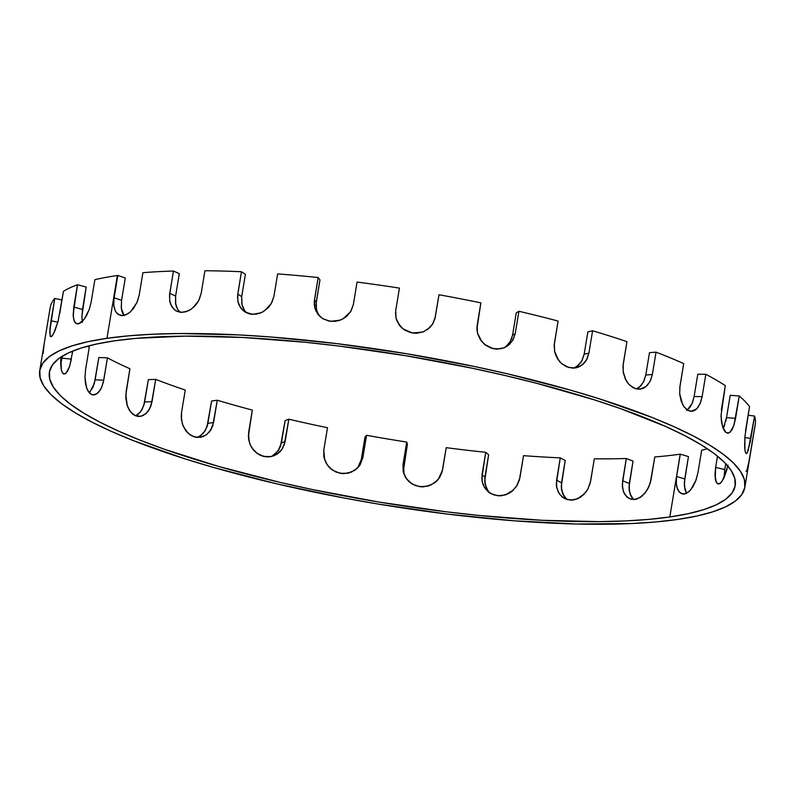 <?xml version="1.0" encoding="UTF-8"?>
<svg xmlns="http://www.w3.org/2000/svg" width="795" height="795" viewBox="0 0 795 795"><rect width="100%" height="100%" fill="white"/><g stroke="black" fill="none" stroke-linecap="round" stroke-linejoin="round"><path stroke-width="1.19" d="M645.272 492.771L639.687 497.769L634.052 499.548L628.795 498.346L634.052 499.548L636.884 499.022L642.39 495.822L647.051 490.217L650.221 483.102L654.802 456.956A347.564 74.372 -170.6 0 0 680.212 454.164L669.817 516.969A347.564 74.372 9.4 0 1 280.456 482.466A347.564 74.372 9.4 0 1 49.409 372.12A347.564 74.372 9.4 0 1 114.788 340.797L135.905 338.362L185.305 336.136L242.674 337.478L305.777 342.327L338.74 346.014L405.887 355.743L472.508 368.284L504.825 375.459L536.049 383.15L594.064 399.776L620.299 408.55L665.942 426.597L684.912 435.7L701.061 444.743L714.238 453.617L724.325 462.263L731.201 470.59L734.819 478.51L735.136 485.954L732.155 492.85L725.905 499.131L716.434 504.726L703.843 509.595L688.251 513.689L669.817 516.969L648.7 519.393L625.118 520.954L599.291 521.629L541.932 520.288L478.819 515.438L445.866 511.751L378.718 502.023L312.097 489.482L279.78 482.307L218.705 466.476L164.307 449.215L140.268 440.241L118.664 431.158L99.693 422.066L83.545 413.022L70.358 404.138L60.281 395.493L53.404 387.175L49.787 379.255L49.459 371.812L52.45 364.915L58.701 358.634L68.171 353.04L80.762 348.16L96.344 344.076L114.788 340.797A347.564 74.372 9.4 0 1 504.139 375.3A347.564 74.372 9.4 0 1 735.196 485.646A347.564 74.372 9.4 0 1 669.817 516.969A347.564 74.372 9.4 0 1 190.532 457.99A347.564 74.372 9.4 0 1 114.788 340.797A347.564 74.372 9.4 0 1 594.064 399.776A347.564 74.372 9.4 0 1 669.817 516.969L680.212 454.164A347.564 74.372 -170.6 0 0 680.301 454.154L688.45 456.588L684.346 482.664L684.922 489.372L686.522 493.327L684.406 486.202L684.753 478.928L684.346 485.228L685.27 490.614L686.522 493.327M561.687 496.587L567.431 499.687L574.079 499.876L580.608 497.114L586.074 491.857L588.161 488.528L590.635 481.154L594.332 458.804A347.564 74.372 -170.6 0 0 626.321 458.506L622.286 484.602L623.36 491.489L626.559 496.666M284.163 445.23L288.853 419.194A347.564 74.372 -170.6 0 0 327.5 427.73L323.803 450.069L324.052 457.771L327.212 464.896L329.756 467.887L332.817 470.352L340.031 473.283L343.917 473.651L351.45 472.111L357.76 467.788L360.135 464.777L362.868 457.642L366.565 435.302A347.564 74.372 -170.6 0 0 406.732 442.05L403.035 464.399L403.323 472.031L406.573 478.948L409.167 481.8L412.297 484.095L419.611 486.659L423.526 486.838L431.109 484.93L437.419 480.339L439.794 477.229L442.527 470.024L446.224 447.674A347.564 74.372 -170.6 0 0 485.745 452.285L482.048 474.625L482.287 482.177L483.499 485.685L487.892 491.539L490.893 493.645L497.899 495.782L501.655 495.732L508.889 493.427L512.119 491.25L517.197 485.298L519.841 478.004L523.537 455.654A347.564 74.372 -170.6 0 0 560.276 457.87L556.291 483.996L556.699 487.673L559.451 494.092L564.38 498.485L570.691 500.154L577.409 498.843L584.554 493.705M403.592 473.025L403.035 464.399L403.095 470.958L405.371 477.119L409.614 482.187L415.348 485.566L421.906 486.858L428.555 485.924L434.557 482.883L439.238 478.083L442.07 472.071L446.224 447.674A347.564 74.372 -170.6 0 0 485.745 452.285L481.79 478.431M280.228 451.53L282.503 448.589L277.425 453.905L280.228 451.53M274.225 455.634L277.425 453.905L270.727 456.648L274.225 455.634M267.11 456.896L270.727 456.648L263.463 456.38L267.11 456.896M259.975 455.118L263.463 456.38L256.755 453.15L259.975 455.118M253.933 450.566L256.755 453.15L251.608 447.456L253.933 450.566M208.996 432.46L212.633 426.249L217.273 400.223A347.564 74.372 -170.6 0 0 252.323 410.081L248.348 436.276L249.859 443.938L251.608 447.456L250.614 445.647M143.309 415.457L147.91 411.591L151.11 405.43L155.701 379.404A347.564 74.372 -170.6 0 0 185.255 390.057L181.558 412.396L181.23 416.262L182.373 423.993L185.782 430.751L190.989 435.491L197.239 437.469L203.57 436.405M138.072 416.421L140.705 416.322L135.468 415.745L138.072 416.421M133.033 414.344L135.468 415.745L130.847 412.237L133.033 414.344M128.979 409.524L130.847 412.237L127.508 406.315L128.979 409.524M87.589 346.173A347.564 74.372 -170.6 0 0 89.269 347.286A347.564 74.372 -170.6 0 1 87.589 346.173A347.564 74.372 -170.6 0 0 89.269 347.286L85.572 369.625L84.966 377.426L86.595 388.03L89.259 392.819L90.948 394.221L92.806 394.886L96.692 393.913L100.269 390.057L101.75 387.205L103.738 380.219L107.434 357.869A347.564 74.372 -170.6 0 0 129.913 368.741L125.819 394.956L127.299 405.708M66.224 372.944L69.721 366.147L72.733 351.042M69.721 366.147L67.446 371.315L65.12 373.809M60.887 356.955L61.354 370.053L62.855 373.421L63.868 374.018M74.651 321.945L73.329 317.374L73.796 307.099L82.501 309.404L86.198 287.055L77.493 284.749L86.198 287.055L81.855 316.589L86.198 287.055L77.493 284.749A357.353 76.469 9.4 0 0 63.421 291.328L58.095 321.329L54.766 331.237L52.569 335.371L50.87 336.762M82.024 319.679L81.855 316.589L82.024 319.679M510.291 343.619L504.219 347.753L496.925 349.104L493.168 348.657L486.103 345.596L480.568 340.081L477.417 332.936L476.921 329.09L480.866 302.875A357.353 76.469 -170.6 0 0 438.979 294.756L435.272 317.096L432.55 324.221L430.184 327.232L423.854 331.604L416.252 333.264L412.347 332.976L405.023 330.263L401.882 327.918L397.301 321.727L396.019 318.089L395.731 310.447L399.428 288.108A357.353 76.469 -170.6 0 0 357.074 282.076L353.378 304.415L350.655 311.62L345.368 317.344L342.009 319.371L338.332 320.753L330.631 321.339L323.446 319.024L320.385 316.867L315.943 310.974L314.711 307.436L314.472 299.884L318.169 277.534A357.353 76.469 -170.6 0 0 277.634 273.917L273.937 296.257L271.294 303.551L269.048 306.761L263.085 311.739L259.627 313.319L252.432 314.353L248.964 313.777L242.992 310.537L238.967 304.972L237.884 301.553L237.765 294.09L241.461 271.741A357.353 76.469 -170.6 0 0 204.931 270.737L201.234 293.077L198.76 300.46L196.703 303.789L191.357 309.106L188.276 310.895L181.966 312.405L176.232 311.014L173.857 309.275L170.528 304.058L169.673 300.748L169.752 293.375L173.449 271.035A357.353 76.469 -170.6 0 0 142.891 272.695L139.195 295.034L136.949 302.517L130.668 311.61L128.134 313.608L123.026 315.595L120.651 315.496L116.716 313.151L115.295 310.994L113.765 305.071L114.092 297.797L117.789 275.448A357.353 76.469 -170.6 0 0 117.372 275.517L106.967 338.312A357.353 76.469 9.4 0 1 507.29 373.789A357.353 76.469 9.4 0 1 744.855 487.246A357.353 76.469 9.4 0 1 677.628 519.453A357.353 76.469 9.4 0 1 277.306 483.966A357.353 76.469 9.4 0 1 39.75 370.52A357.353 76.469 9.4 0 1 106.967 338.312L88.016 341.681L71.987 345.895L59.039 350.903L49.3 356.657L42.87 363.116L39.81 370.202L40.138 377.854L43.854 386.002L50.93 394.559L61.294 403.443L74.839 412.575L91.455 421.867L110.962 431.228L133.172 440.559L184.847 458.804L213.815 467.54L276.61 483.807L343.847 497.968L378.331 504.08L447.366 514.087L514.295 520.814L576.524 524.004L631.677 523.547L655.925 521.947L677.628 519.453L696.589 516.084L712.618 511.871L725.567 506.862L735.295 501.108L741.735 494.649L744.796 487.564L744.468 479.912L740.751 471.763L733.676 463.207L723.311 454.323L709.756 445.19L693.151 435.899L673.643 426.537L651.433 417.206L599.748 398.961L570.79 390.226L507.995 373.958L474.774 366.575L406.265 353.686L337.229 343.678L270.31 336.951L238.45 334.904L179.481 333.522L152.928 334.218L128.681 335.818L106.967 338.312A357.353 76.469 9.4 0 1 599.748 398.961A357.353 76.469 9.4 0 1 677.628 519.453A357.353 76.469 9.4 0 1 184.847 458.804A357.353 76.469 9.4 0 1 106.967 338.312L117.372 275.517L106.967 338.312M319.997 316.509L317.861 314.154L314.711 307.436L314.214 303.71M746.237 453.637L745.253 451.798L744.677 447.197L744.875 436.763L749.526 406.642A357.353 76.469 -170.6 0 0 739.27 395.98L733.894 425.335L731.529 430.493L728.757 433.017L725.915 432.52L722.417 426.378L720.995 415.785L725.308 385.645A357.353 76.469 -170.6 0 0 705.831 374.286L702.134 396.625L700.127 403.622L696.857 408.729L694.88 410.319L692.743 411.184L688.341 410.608L684.276 407.1L682.587 404.377L679.685 393.744L680.003 385.923L683.7 363.583A357.353 76.469 -170.6 0 0 656.044 352.145L652.347 374.485L650.072 381.481L646.007 386.599L643.483 388.198L640.73 389.083L634.986 388.546L629.6 385.078L627.315 382.385L625.436 379.205L623.181 371.802L623.24 364.001L626.947 341.661A357.353 76.469 -170.6 0 0 592.603 330.76L588.906 353.099L586.402 360.125L581.721 365.312L578.77 366.962L575.54 367.906L568.733 367.519L562.333 364.199L559.601 361.586L555.616 354.948L554.532 351.161L554.393 343.4L558.1 321.061A357.353 76.469 -170.6 0 0 518.916 311.282L515.22 333.622L512.566 340.687L507.468 346.014L504.646 347.574M625.983 380.248L623.181 371.802L623.24 364.001L626.947 341.661A357.353 76.469 -170.6 0 0 592.603 330.76L587.853 331.863L584.156 354.212L588.906 353.099L586.402 360.125L584.305 362.997M744.905 449.811L744.875 436.763L749.526 406.642A357.353 76.469 -170.6 0 0 739.27 395.98L730.217 395.294L726.511 417.643L735.574 418.319L733.894 425.335L730.178 432.112M744.855 487.246L755.25 424.451A357.353 76.469 -170.6 0 0 754.574 416.063L750.222 442.08L747.469 452.425M724.106 476.732L724.752 469.547L724.116 477.576M717.488 456.151L715.619 467.4L717.488 456.151L715.619 467.4L724.752 469.547L725.726 463.714L724.752 469.547L715.619 467.4L714.973 474.585L716.245 482.187M138.4 414.086L135.657 415.825L140.566 411.83L143.756 405.659L148.357 379.632L155.701 379.404A347.564 74.372 -170.6 0 0 185.255 390.057L181.558 412.396L181.369 419.074L182.93 425.583L186.119 431.188L190.601 435.253L195.898 437.31L201.413 437.121L206.511 434.726L210.586 430.383L213.577 422.562L207.883 423.377L211.589 401.038L217.273 400.223A347.564 74.372 -170.6 0 0 252.323 410.081L248.626 432.42L248.577 439.078L250.534 445.508L254.33 450.994L259.538 454.899L265.6 456.777L271.81 456.419L277.485 453.866L281.967 449.413L285.157 441.533L282.503 448.589M89.964 391.945L94.317 383.518L98.838 357.492L107.434 357.869A347.564 74.372 -170.6 0 0 129.913 368.741L126.216 391.08L125.829 397.778L126.862 404.317L129.237 409.972L132.735 414.106L136.978 416.232L141.51 416.133L145.783 413.817L149.291 409.534L152.004 401.743L144.65 401.972L148.357 379.632L155.701 379.404A347.564 74.372 -170.6 0 0 185.255 390.057L181.558 412.396L181.518 420.297M51.933 336.166L50.304 336.345L49.817 330.899L54.736 298.443A357.353 76.469 9.4 0 0 50.284 307.009L46.577 329.349L50.284 307.009A357.353 76.469 9.4 0 1 54.736 298.443L62 299.944M117.372 275.517A357.353 76.469 9.4 0 0 94.863 279.681L91.167 302.021L94.863 279.681A357.353 76.469 9.4 0 1 117.372 275.517A357.353 76.469 -170.6 0 1 117.789 275.448L125.282 277.982L121.575 300.321L121.247 307.595L121.575 300.321L125.282 277.982L117.789 275.448A357.353 76.469 -170.6 0 0 117.372 275.517A357.353 76.469 9.4 0 0 94.863 279.681L91.167 302.021L89.199 309.593L84.3 319.123L78.785 323.744L75.783 323.277L73.836 319.958L73.16 314.283L77.493 284.749A357.353 76.469 9.4 0 0 63.421 291.328L58.095 321.329L53.384 334.069M171.939 306.93L169.673 300.748L169.752 293.375L173.449 271.035A357.353 76.469 -170.6 0 0 142.891 272.695L139.195 295.034L136.949 302.517L132.795 309.334M195.659 305.111L190.889 309.414L185.513 311.898L180.167 312.296L175.466 310.557L171.899 306.87L169.842 301.643L169.494 295.432L173.449 271.035L179.312 273.649L175.615 295.998L175.536 303.352L175.615 295.998L179.312 273.649L173.449 271.035A357.353 76.469 -170.6 0 0 142.891 272.695L139.195 295.034L137.386 301.484M240.696 308.003L237.884 301.553L237.765 294.09L241.461 271.741A357.353 76.469 -170.6 0 0 204.931 270.737L201.234 293.077L198.76 300.46L193.274 307.576M401.117 327.182L399.279 325.036L396.019 318.089L395.731 310.447L399.428 288.108A357.353 76.469 -170.6 0 0 357.074 282.076L353.378 304.415L351.211 310.666L347.087 315.923L341.462 319.63L334.983 321.369L328.405 320.951L322.462 318.427L317.811 314.085L314.959 308.38L314.234 301.951L318.169 277.534A357.353 76.469 -170.6 0 0 277.634 273.917L273.937 296.257L271.83 302.577L267.895 308.023L262.569 312.018L256.497 314.124L250.365 314.095L244.89 311.958L240.647 307.943L238.102 302.468L237.526 296.147L241.461 271.741L245.397 274.305L241.7 296.654L241.819 304.107L241.7 296.654L245.397 274.305L241.461 271.741A357.353 76.469 -170.6 0 0 204.931 270.737L201.234 293.077L199.257 299.457M318.169 277.534L319.958 279.91L316.261 302.249L314.472 299.884L316.261 302.249L314.472 299.884L318.169 277.534L319.958 279.91L316.261 302.249L316.499 309.812L318.805 315.297L316.748 310.756L316.022 304.326L319.958 279.91L318.169 277.534A357.353 76.469 -170.6 0 0 277.634 273.917L273.937 296.257L271.294 303.551L264.715 310.706M482.038 341.979L477.417 332.936L477.169 325.225L480.866 302.875A357.353 76.469 -170.6 0 0 438.979 294.756L434.825 319.123L438.979 294.756L435.084 318.099L432.55 324.221L427.233 329.726M504.795 347.634L509.903 342.307L512.546 335.242L516.253 312.902L518.916 311.282L515.22 333.622L513.113 339.763L509.128 344.732L503.692 347.962L497.412 349.104L490.982 348.041L485.129 344.891L480.518 340.012L477.676 333.92L476.94 327.302L480.866 302.875A357.353 76.469 -170.6 0 0 438.979 294.756L435.272 317.096L433.106 323.287L428.962 328.385L423.308 331.833L416.759 333.244L410.081 332.469L404.009 329.607L399.229 324.966L396.278 319.053L395.503 312.524M558.378 360.046L554.532 351.161L554.393 343.4L558.1 321.061A357.353 76.469 -170.6 0 0 518.916 311.282L515.22 333.622L512.546 335.242L515.22 333.622L512.546 335.242L510.44 341.383L505.312 347.266M681.305 401.435L679.685 393.744L680.003 385.923L683.7 363.583A357.353 76.469 -170.6 0 0 656.044 352.145L649.485 352.672L645.779 375.021L643.503 382.017L645.779 375.021L649.485 352.672L656.044 352.145L652.347 374.485L650.072 381.481L646.007 386.599L639.736 389.202L634.986 388.546L629.352 384.83M724.086 430.353L721.661 423.188L720.995 415.785L725.308 385.645A357.353 76.469 -170.6 0 0 705.831 374.286L697.801 374.207L694.105 396.546L692.107 403.542L694.105 396.546L697.801 374.207L705.831 374.286L702.134 396.625L700.127 403.622L696.857 408.729L691.302 411.333L688.341 410.608L684.227 407.02M745.998 471.266L746.624 471.226L748.751 462.7L755.051 425.454A357.353 76.469 -170.6 0 0 754.574 416.063L748.105 415.219L754.574 416.063L748.145 450.725M622.535 488.209L622.624 480.846L622.406 487.206L623.896 492.791L626.877 496.964L630.982 499.24L635.712 499.33L640.531 497.243L644.914 493.218L648.422 487.713L650.688 481.373L654.802 456.956A347.564 74.372 -170.6 0 0 680.212 454.164A347.564 74.372 -170.6 0 0 680.301 454.154L676.605 476.493L676.267 483.767L676.774 486.938L679.019 491.787L682.527 494.003L684.565 493.993L688.828 491.757L690.905 489.601L696.013 480.13L697.98 472.558L701.677 450.209A347.564 74.372 -170.6 0 0 707.411 448.787A347.564 74.372 -170.6 0 1 701.677 450.209A347.564 74.372 -170.6 0 0 707.411 448.787M556.699 487.673L556.58 480.21L556.51 486.639L558.418 492.433L562.065 496.915L567.014 499.568L572.678 500.085L578.402 498.395L583.58 494.709L587.664 489.442L590.198 483.211L594.332 458.804A347.564 74.372 -170.6 0 0 626.321 458.506L633.039 461.09L629.004 487.196L630.077 494.083L633.595 499.568L631.449 496.945L629.262 490.793L629.342 483.44L629.123 489.8L630.614 495.384L633.595 499.558M438.383 479.226L442.527 470.024L446.224 447.674A347.564 74.372 -170.6 0 0 485.745 452.285L482.048 474.625L482.068 481.124L484.244 487.106L488.319 491.896L493.824 494.927L500.105 495.851L506.455 494.55L512.179 491.201L516.661 486.172L519.393 480.051L523.537 455.654A347.564 74.372 -170.6 0 0 560.276 457.87L565.215 460.474L561.23 486.6L562.691 493.675L565.97 498.584M485.745 452.285L488.627 454.77L485.745 452.285L488.627 454.77L484.672 480.915L486.381 488.17L489.472 492.761L487.126 489.591L484.95 483.608L484.93 477.109L485.169 484.662L488.279 491.34M358.565 466.625L361.288 459.49L357.77 467.778L360.284 463.217L361.288 459.49L364.994 437.151L366.565 435.302A347.564 74.372 -170.6 0 0 406.732 442.05L407.408 444.276L403.463 470.451M273.689 455.287L278.767 449.97L281.42 442.904L278.23 450.785L271.741 456.429L276.491 452.911L280.426 446.611L285.117 420.565L288.853 419.194A347.564 74.372 -170.6 0 0 327.5 427.73L323.803 450.069L323.833 456.688L326.039 462.998L330.193 468.305L335.828 471.972L342.307 473.591L348.916 472.985L354.898 470.213L359.578 465.602L362.868 457.642L360.135 464.777L358.535 466.933M198.71 436.843L203.301 433.285L206.939 427.074L211.589 401.038L217.273 400.223A347.564 74.372 -170.6 0 0 252.323 410.081L248.626 432.42L249.024 441.314M61.911 371.851L63.431 373.869L65.369 373.66L67.476 371.265L69.453 366.942L71.391 359.121L62 358.157L60.678 364.021L62.328 356.18L62 358.157L71.391 359.121L62 358.157L62.328 356.18M43.178 353.457L44.103 344.255M49.777 333.353L51.029 320.783L54.736 298.443A357.353 76.469 9.4 0 0 50.284 307.009L39.75 370.52M121.784 310.785L121.247 307.595L122.778 313.508L121.784 310.785M124.189 315.675L122.778 313.508M176.391 306.661L175.536 303.352L177.792 309.543L176.391 306.661M179.71 311.888L177.792 309.543M243.399 308.569L241.819 304.107L244.621 310.557M316.022 306.512L315.993 305.419M317.97 313.826L317.414 312.624M508.224 344.573L507.19 345.676M511.811 338.243L511.394 339.366M578.73 364.965L581.662 361.228L584.156 354.212L581.662 361.228L576.981 366.416L574.03 368.065M636.407 388.964L639.448 387.135L643.503 382.017L639.448 387.135L636.924 388.725M687.258 409.982L692.107 403.542L688.838 408.65L686.86 410.24M723.728 427.511L724.831 424.649L723.728 427.511M725.775 421.31L726.511 417.643L725.775 421.31M718.283 484.006L720.836 482.813L723.539 478.789L728.011 465.125M717.06 483.36L715.55 480.23L714.973 474.585M200.757 435.59L205.388 430.403L207.883 423.377L213.577 422.562L217.273 400.223L213.577 422.562L211.082 429.578L206.452 434.766L200.141 437.369M200.449 437.32L194.03 436.853L188.196 433.424L183.228 426.319M281.42 442.904L285.117 420.565L281.42 442.904L285.157 441.533L281.42 442.904L285.157 441.533L288.853 419.194A347.564 74.372 -170.6 0 0 327.5 427.73L323.803 450.069L324.698 459.997M288.853 419.194L285.117 420.565L288.853 419.194L285.157 441.533M357.502 468.046L354.828 470.262L347.763 473.254L340.031 473.283L332.817 470.352L327.212 464.896M361.288 459.49L364.994 437.151L361.288 459.49L362.868 457.642L361.288 459.49L362.868 457.642L366.565 435.302A347.564 74.372 -170.6 0 0 406.732 442.05L407.408 444.276L403.701 466.625L403.989 474.257M366.565 435.302L364.994 437.151L366.565 435.302L362.868 457.642M436.574 481.194L434.487 482.933L427.402 486.252L419.611 486.659L412.297 484.095L406.573 478.948L404.804 476.076M406.732 442.05L407.408 444.276L403.701 466.625L403.035 464.399L406.732 442.05L403.035 464.399L403.959 474.138M513.689 489.839L505.352 494.937L497.899 495.782L490.893 493.645L485.407 488.855M560.276 457.87L556.58 480.21L560.276 457.87L565.215 460.474L560.276 457.87A347.564 74.372 -170.6 0 1 523.537 455.654L519.841 478.004L516.492 486.421M482.048 474.625L484.93 477.109L488.627 454.77L484.93 477.109L482.048 474.625L484.93 477.109M626.321 458.506L622.624 480.846L626.321 458.506L633.039 461.09L626.321 458.506A347.564 74.372 -170.6 0 1 594.332 458.804L590.635 481.154L588.052 488.736M556.58 480.21L561.518 482.813L565.215 460.474L561.518 482.813L556.58 480.21L561.518 482.813L561.628 490.276L564.38 496.696M628.795 498.346L624.731 494.361M669.817 516.969L680.212 454.164A347.564 74.372 -170.6 0 1 654.802 456.956L651.105 479.305L648.859 486.779M622.624 480.846L629.342 483.44L633.039 461.09L629.342 483.44L622.624 480.846L629.342 483.44M692.862 486.808L695.655 481.084L697.98 472.558L696.013 480.13L692.823 486.878L688.828 491.757L684.565 493.993L680.659 493.258L677.718 489.66L676.267 483.767L676.605 476.493L684.753 478.928L688.45 456.588L684.753 478.928L676.605 476.493L676.197 482.794L677.131 488.18L679.258 492.055L682.279 493.943L685.817 493.635L689.474 491.161M680.212 454.164A347.564 74.372 -170.6 0 0 680.301 454.154L688.45 456.588L680.301 454.154L676.605 476.493L684.753 478.928M697.98 472.558L701.677 450.209L697.98 472.558M727.097 468.931L722.188 481.134L719.515 483.787L717.169 483.469M746.833 453.408L745.571 452.802M751.355 447.804L755.051 425.454A357.353 76.469 -170.6 0 0 754.574 416.063L750.868 438.403L744.816 437.618L750.868 438.403L747.37 452.623M728.757 433.017L727.584 433.186L725.139 431.804L723.082 428.306L721.244 420.297M745.511 431.069L749.526 406.642A357.353 76.469 -170.6 0 0 739.27 395.98L730.217 395.294L726.511 417.643L730.217 395.294L739.27 395.98L734.183 424.421L732.255 429.27L729.959 432.301L727.505 433.176L725.129 431.794M723.202 428.584L726.511 417.643L735.574 418.319L739.27 395.98M721.313 410.071L725.308 385.645A357.353 76.469 -170.6 0 0 705.831 374.286L697.801 374.207L694.105 396.546L702.134 396.625L700.504 402.717L697.891 407.517L694.562 410.498L690.815 411.303L687.069 409.862L683.73 406.325L681.186 401.097L679.785 394.757M686.542 410.419L689.871 407.438L692.475 402.638L694.105 396.546L702.134 396.625L705.831 374.286M679.735 388.02L683.7 363.583A357.353 76.469 -170.6 0 0 656.044 352.145L649.485 352.672L645.779 375.021L652.347 374.485L650.509 380.586L647.309 385.396L643.076 388.387L638.236 389.222L633.317 387.811L628.865 384.313L625.407 379.126L623.35 372.815L622.992 366.097L626.947 341.661A357.353 76.469 -170.6 0 0 592.603 330.76L588.906 353.099L586.909 359.211L583.242 364.08L578.293 367.161L572.589 368.105L566.756 366.823L561.459 363.464L557.285 358.386L554.751 352.165L554.155 345.487L558.1 321.061A357.353 76.469 -170.6 0 0 518.916 311.282L516.253 312.902L512.546 335.242L516.253 312.902L518.916 311.282M636.527 388.914L640.75 385.913L643.95 381.113L645.779 375.021L652.347 374.485L656.044 352.145M581.721 365.312L575.54 367.906L568.733 367.519L561.409 363.424M576.355 367.747L575.54 367.906M592.603 330.76L587.853 331.863L584.156 354.212L587.853 331.863L592.603 330.76L588.906 353.099L584.156 354.212L582.159 360.314L578.502 365.183L573.553 368.264M500.661 348.796L493.168 348.657L484.562 344.434M422.602 332.091L412.347 332.976L402.956 328.832M340.22 320.147L330.631 321.339L323.446 319.024L320.971 317.354M395.731 310.447L399.428 288.108A357.353 76.469 -170.6 0 0 357.074 282.076L353.378 304.415L350.655 311.62L343.321 318.686M246.798 312.991L244.582 310.507L242.038 305.032L241.7 296.654L237.765 294.09L241.7 296.654L245.397 274.305L241.461 271.741M260.82 312.862L252.432 314.353L244.79 311.898M180.157 312.296L177.762 309.493L175.705 304.256L175.615 295.998L169.752 293.375L175.615 295.998L179.312 273.649L173.449 271.035M188.703 310.686L181.966 312.405L177.086 311.431M115.295 310.994L113.765 305.071L114.092 297.797L121.575 300.321L125.282 277.982L117.789 275.448L114.092 297.797L121.575 300.321L121.337 308.47L123.99 315.426M128.214 313.558L123.026 315.595L118.525 314.671M79.808 323.327L76.877 323.813L75.783 323.277M82.481 321.269L81.289 322.353M91.167 302.021L89.199 309.593L86.108 316.36M87.072 314.591L84.022 319.491L80.792 322.72L77.811 323.913L75.406 322.939L73.816 319.908L73.17 315.128L73.796 307.099L82.501 309.404L81.875 317.434L82.511 322.214M77.493 284.749L73.796 307.099L77.493 284.749A357.353 76.469 9.4 0 0 63.421 291.328L59.724 313.667M50.164 336.066L49.976 328.723L51.029 320.783L57.856 322.194L51.029 320.783L54.736 298.443M45.474 335.977L44.48 341.939M65.011 373.859L62.855 373.421L61.354 370.053L60.688 364.269M93.144 386.827L95.132 379.831L103.738 380.219L101.75 387.205L98.56 392.323L94.734 394.777L93.293 394.926L90.948 394.221L87.788 390.723L85.721 384.83L84.966 377.426L85.572 369.625L89.269 347.286L85.572 369.625M89.169 392.72L92.786 387.622L95.132 379.831L103.738 380.219L107.434 357.869A347.564 74.372 -170.6 0 0 129.913 368.741L126.216 391.08L125.908 398.891M107.434 357.869L98.838 357.492L95.132 379.831L98.838 357.492L107.434 357.869L103.34 382.246L101.382 388L98.59 392.283L95.33 394.598L92.021 394.698L89.05 392.581L86.754 388.467M142.385 408.968L144.65 401.972L152.004 401.743L155.701 379.404L152.004 401.743L149.728 408.739L145.743 413.857L140.705 416.322M60.877 357.104L60.659 362.311M84.966 376.313L85.363 382.832M725.726 463.714L724.752 469.547L715.619 467.4L715.271 478.838L716.375 482.436L718.133 483.986L720.29 483.3M749.874 456.519L750.152 454.899M746.296 453.647L745.432 452.415M744.816 449.076L744.587 443.998M134.285 307.337L130.291 311.958L125.878 314.82L121.595 315.625L117.938 314.283L115.265 310.934L113.854 305.936L113.814 299.844L117.789 275.448M135.657 415.825L138.449 414.046L141.947 409.763L144.233 403.999L148.357 379.632L155.701 379.404M434.825 319.123L438.979 294.756M748.105 415.219L754.574 416.063M197.259 437.469L200.827 435.541L204.891 431.198L207.445 425.414L211.589 401.038L217.273 400.223M58.363 320.246L57.787 322.462M52.699 335.182L51.168 336.722M561.518 482.813L561.449 489.253L563.357 495.037L567.083 499.588M680.301 454.154L676.605 476.493M724.086 477.646L726.829 469.895M213.577 422.562L207.883 423.377M403.035 464.399L403.701 466.625M744.816 437.618L750.868 438.403M726.511 417.643L735.574 418.319M694.105 396.546L702.134 396.625M645.779 375.021L652.347 374.485M584.156 354.212L588.906 353.099M237.765 294.09L241.7 296.654M169.752 293.375L175.615 295.998M114.092 297.797L121.575 300.321M73.796 307.099L82.501 309.404M51.029 320.783L57.856 322.194M95.132 379.831L103.738 380.219M152.004 401.743L144.65 401.972"/></g></svg>
